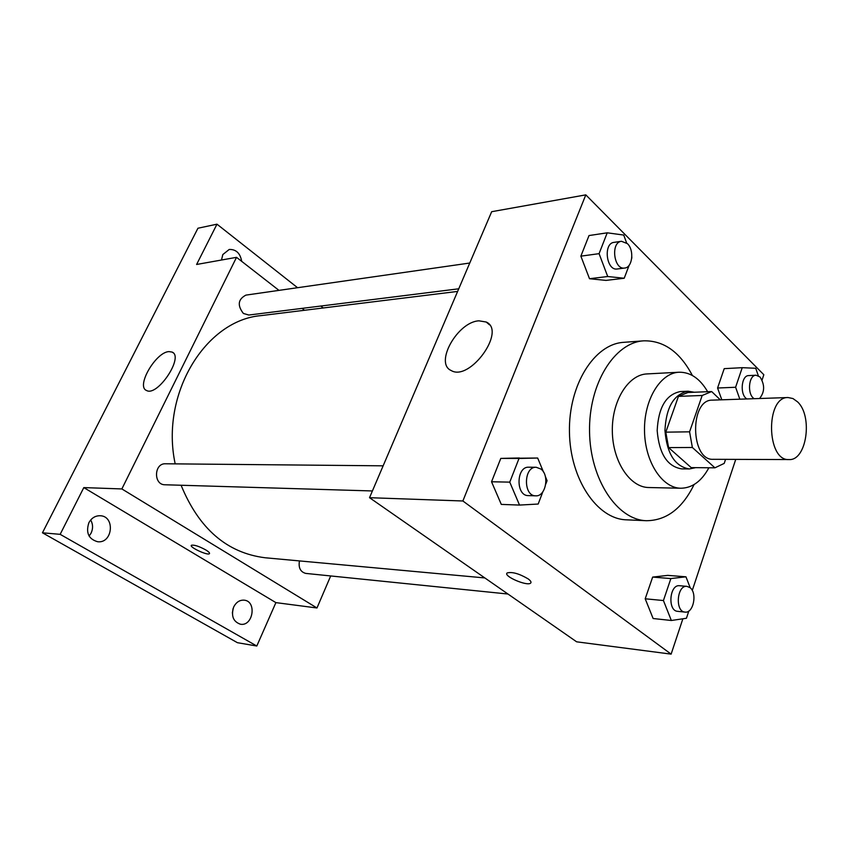 <?xml version="1.0" encoding="UTF-8"?>
<svg xmlns="http://www.w3.org/2000/svg" width="849" height="849" viewBox="0 0 849 849"><rect width="100%" height="100%" fill="white"/><g stroke="black" fill="none" stroke-linecap="round" stroke-linejoin="round"><path stroke-width="1.27" d="M797.54 401.842C813.098 416.031 806.646 460.911 789.018 459.564C766.392 461.209 765.395 396.589 788.063 397.534L792.966 398.552L797.54 401.842M789.018 459.564L713.287 459.309C690.364 460.869 689.409 399.274 712.375 400.134L788.063 397.534M714.922 467.82L691.203 467.619L668.598 447.593L665.796 432.162L678.447 396.366L702.187 395.485L689.579 431.823L692.37 447.487L714.922 467.82L724.218 463.395L725.566 459.351M720.334 399.858L711.653 391.548L702.187 395.485M678.447 396.366L687.945 392.493L711.653 391.548M694.27 392.238L688.146 391.23C673.883 394.085 666.147 407.159 664.947 430.464C666.868 453.716 675.008 466.547 689.356 468.956L695.692 467.65M689.356 468.956L681.598 468.881C667.25 466.483 659.1 453.716 657.179 430.581C658.389 407.403 666.125 394.382 680.41 391.548L688.146 391.23M665.796 432.162L689.579 431.823M668.598 447.593L692.37 447.487M707.641 391.707C699.969 378.58 690.449 372.095 679.083 372.223C660.299 372.881 643.903 399.826 644.508 430.783C644.858 461.729 662.082 488.154 680.877 488.239C692.275 488.016 701.614 481.192 708.883 467.767M679.083 372.223L647.012 373.921C628.175 374.6 611.736 400.993 612.331 431.271C612.681 461.569 629.926 487.432 648.763 487.528L680.877 488.239M692.381 375.481C679.943 351.964 663.706 340.407 643.691 340.831C614.443 342.434 588.633 383.79 589.546 431.632C590.108 479.473 617.191 520.002 646.471 520.713C666.497 520.511 682.363 508.466 694.068 484.567M646.471 520.713L626.392 519.821C597.07 519.11 569.997 479.112 569.446 431.939C568.533 384.767 594.364 343.962 623.644 342.338L643.691 340.831M690.226 587.816L685.96 576.811L667.77 575.378L652.648 577.087L645.198 598.789L653.125 618.518L671.347 620.492L686.438 618.263L688.836 610.993M543.498 472.044L537.672 458.025L500.793 458.407L491.539 481.765L501.292 504.402L519.524 505.07L538.181 504.041L542.851 491.783M762.073 380.023L763.824 374.727L585.81 194.867L462.875 500.984L671.135 654.133L682.861 618.794M692.264 590.458L735.743 459.383M758.337 375.736L755.737 368.264L742.238 367.681L724.229 368.646L717.575 388.014L721.82 399.805L717.575 388.014L735.605 387.261L739.84 399.189M626.626 242.941L623.718 235.056L607.226 232.817L589.015 235.555L580.865 256.154L589.503 278.716L605.995 280.403L624.206 278.249L629.162 265.238M585.81 194.867L491.677 211.698L369.527 497.694L576.63 641.812L671.135 654.133M369.527 497.694L462.875 500.984M478.953 320.826L486.233 322.026C506.588 330.855 469.677 381.912 451.137 370.504C434.242 363.192 457.632 321.771 478.953 320.826M528.131 578.869C530.742 580.801 531.57 582.212 530.614 583.114C527.165 586.563 502.725 575.93 507.203 572.926C512.255 571.674 519.238 573.659 528.131 578.869M530.954 582.658L530.614 583.114C527.176 586.553 502.735 575.919 507.203 572.916M484.843 577.936L265.1 557.761C226.991 552.954 198.984 528.778 181.092 485.257M175.191 463.872C160.047 393.724 205.798 319.903 261.354 315.584L457.632 291.419M469.752 263.031L245.913 295.112C238.007 299.262 237.179 305.385 243.398 313.472L248.853 315.032L458.757 288.798M507.957 594.024L305.736 573.404C300.408 571.918 298.307 567.758 299.453 560.913M372.403 490.955L164.971 484.768C153.351 484.959 153.913 463.13 165.513 463.777L383.143 465.825M278.971 290.369L236.531 257.332L121.863 488.939L316.974 607.98L330.696 575.94M304.536 310.278L302.095 308.378M297.553 287.705L216.973 224.178L197.944 228.232L42.45 532.801L237.423 642.693L256.801 646.015L275.893 602.62L316.974 607.98M216.973 224.178L196.607 264.474L236.531 257.332M42.45 532.801L60.162 534.339L256.801 646.015M121.863 488.939L83.807 487.591L60.162 534.339M168.983 351.603L172.092 352.07C184.297 356.697 157.394 397.12 146.474 390.455C135.808 386.38 155.876 351.953 168.983 351.603M83.807 487.591L275.893 602.62M205.882 549.982C208.769 551.776 209.947 553.017 209.416 553.686C207.676 555.798 188.871 547.011 191.418 545.27C194.166 544.676 198.995 546.247 205.882 549.982M209.533 553.527L209.416 553.686C207.676 555.798 188.871 547.011 191.418 545.26M233.655 607.077C236.149 602.174 239.673 599.872 244.225 600.169C257.088 601.294 253.055 626.7 240.373 624.206C233.21 621.659 230.96 615.949 233.655 607.077M88.858 522.761C91.49 518.007 95.268 515.661 100.182 515.736C115.39 516.118 112.737 543.689 97.646 541.736C88.614 539.126 85.685 532.801 88.858 522.761M221.504 260.017L222.809 254.562L229.219 249.457C236.075 249.245 240.246 253.214 241.71 261.375M323.257 307.964L320.805 306.043M89.124 536.08L91.087 533.151C93.167 528.587 93.029 524.194 90.694 519.981M232.35 613.063L233.082 608.553M607.226 232.817L599.076 253.66L607.714 276.519L624.206 278.249M631.709 258.552L631.847 257.045M624.662 268.051L617.244 268.984C606.335 271.054 602.992 243.26 614.071 242.358L621.479 241.286L627.411 243.642C634.458 250.105 632.516 267.626 624.662 268.051C613.753 270.131 610.399 242.188 621.479 241.286M589.015 235.555L580.865 256.154L589.503 278.716L607.714 276.519M589.503 278.716L605.995 280.403M580.865 256.154L599.076 253.66M545.748 484.195L547.085 480.672L545.323 476.416M537.672 458.025L519.015 458.471L509.761 482.136L519.524 505.07M535.698 495.827L528.269 495.604C515.619 495.954 516.15 466.334 528.768 467.194L536.207 467.268L540.898 469.03C549.802 475.323 545.695 496.782 535.698 495.827C523.048 496.187 523.578 466.398 536.207 467.268M519.439 457.972L500.793 458.407L519.015 458.471M500.793 458.407L491.539 481.765L509.761 482.136M491.539 481.765L501.292 504.402M742.238 367.681L735.605 387.261M746.94 398.945C739.638 395.05 741.188 375.311 748.744 375.587L756.056 375.226L760.014 376.977C764.96 384.788 764.811 391.962 759.558 398.51M724.229 368.646L717.575 388.014M754.252 398.69C746.961 394.785 748.5 374.95 756.056 375.226M685.96 576.811L670.869 578.572L663.43 600.54L671.347 620.492M685.026 612.097L677.629 611.333C667.41 610.94 669.468 584.186 679.582 585.725L686.979 586.362L689.961 587.604C697.538 592.889 693.421 613.572 685.026 612.097C674.817 611.704 676.886 584.823 686.979 586.362M667.77 575.378L652.648 577.087L670.869 578.572M652.648 577.087L645.198 598.789L663.43 600.54M645.198 598.789L653.125 618.518M489.502 324.849L486.233 322.026M173.154 352.813L172.092 352.07"/></g></svg>
